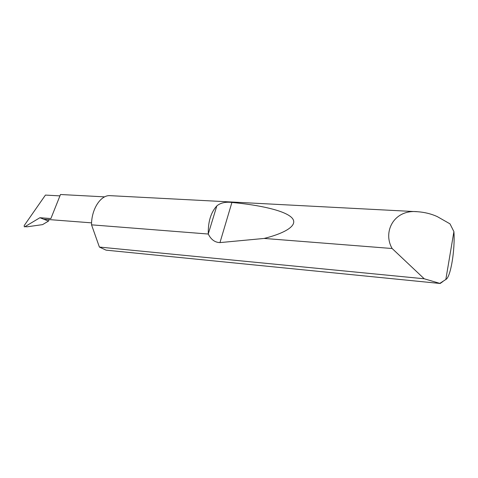 <?xml version="1.0" encoding="UTF-8"?>
<svg xmlns="http://www.w3.org/2000/svg" width="478" height="478" viewBox="0 0 478 478"><rect width="100%" height="100%" fill="white"/><g stroke="black" fill="none" stroke-linecap="round" stroke-linejoin="round"><path stroke-width="0.72" d="M50.883 218.56L60.491 194.504L50.883 218.56L39.913 217.723L24.928 226.691L27.15 226.793L24.928 226.691M442.969 281.482L440.19 283.49L424.225 278.776L392.145 248.518C382.484 231.967 393.872 209.143 417.653 211.73C424.745 212.256 431.264 213.869 437.215 216.57L449.989 223.847L453.903 231.615L445.837 279.487C450.652 277.419 455.229 249.51 453.903 231.615M208.283 234.035L208.277 233.903C208.026 221.744 210.876 212.411 216.827 205.904C220.483 202.857 225.508 201.704 231.908 202.457C259.178 204.978 284.595 210.434 291.759 217.675C298.935 224.917 286.029 232.935 264.167 238.438L219.964 242.597C214.939 242.46 211.043 239.609 208.283 234.035L91.537 224.839C91.37 209.053 100.858 194.725 110.167 195.663L417.653 211.73M392.145 248.518L264.167 238.438M440.19 283.49L106.068 250.155L99.394 247.06L424.225 278.776M59.881 195.878L45.434 195.084L24.175 225.598L24.324 226.865M27.15 226.793L42.548 224.63L48.487 221.093L49.091 219.581M48.487 221.093L39.913 217.723M91.537 224.839L99.394 247.06M439.778 283.394L445.837 279.487M208.277 233.903L216.827 205.904M219.964 242.597L231.908 202.457M60.491 194.504L104.64 196.864M43.474 219.151L91.591 222.856"/></g></svg>
